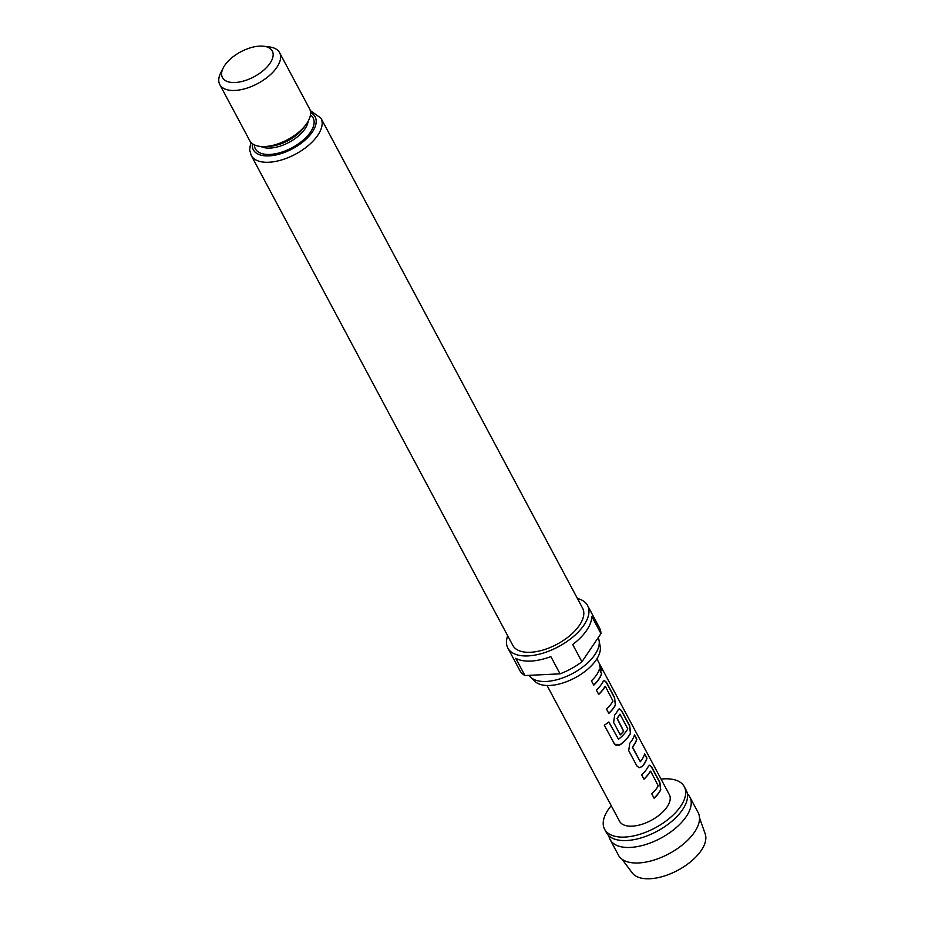 <?xml version="1.0" encoding="UTF-8"?>
<svg xmlns="http://www.w3.org/2000/svg" width="925" height="925" viewBox="0 0 925 925"><rect width="100%" height="100%" fill="white"/><g stroke="black" fill="none" stroke-linecap="round" stroke-linejoin="round"><path stroke-width="1.39" d="M602.013 670.775L599.388 664.416M600.429 665.711C598.938 663.375 599.076 664.612 600.857 669.411L602.14 670.764L599.446 664.243M608.881 835.818A45.186 22.605 -28.1 0 0 610.118 839.588A45.186 22.605 -28.1 0 0 645.141 844.71A45.186 22.605 -28.1 0 0 686.257 816.555A45.186 22.605 -28.1 0 0 689.842 797.026A45.186 22.605 -28.1 0 0 687.391 793.904M654.044 798.078A28.016 14.014 151.9 0 0 659.132 792.239A28.016 14.014 151.9 0 0 660.612 789.73L659.895 782.365L651.767 767.149L649.512 765.206L648.344 766.374A28.236 14.129 151.9 0 1 646.853 768.895A28.236 14.129 151.9 0 1 641.638 774.861L643.962 779.208A28.236 14.129 151.9 0 0 649.177 773.242A28.236 14.129 151.9 0 0 650.414 771.196L650.217 771.219A28.016 14.014 151.9 0 1 648.992 773.254A28.016 14.014 151.9 0 1 643.904 779.093M660.612 789.73L659.687 782.423L651.558 767.207L649.408 765.241M634.434 735.121L636.631 739.237A28.016 14.014 151.9 0 1 633.903 744.983A28.016 14.014 151.9 0 1 632.353 747.076L632.515 747.088A28.236 14.129 151.9 0 0 634.087 744.983A28.236 14.129 151.9 0 0 636.828 739.179L634.504 734.832A28.236 14.129 151.9 0 1 631.763 740.636A28.236 14.129 151.9 0 1 629.786 743.226L628.711 750.661L636.839 765.877L639.129 767.727L642.251 766.559A28.236 14.129 151.9 0 0 644.228 763.969A28.236 14.129 151.9 0 0 646.968 758.165L644.644 753.817A28.236 14.129 151.9 0 1 641.904 759.622A28.236 14.129 151.9 0 1 640.331 761.726L632.515 747.088M644.575 754.106L646.76 758.222A28.016 14.014 151.9 0 1 644.043 763.969A28.016 14.014 151.9 0 1 642.089 766.548L642.251 766.559M620.259 714.25L619.785 714.227A28.016 14.014 151.9 0 1 618.559 716.251A28.016 14.014 151.9 0 1 617.01 718.343L617.172 718.343A28.236 14.129 151.9 0 0 618.744 716.239A28.236 14.129 151.9 0 0 619.981 714.192L627.798 728.842A28.236 14.129 151.9 0 1 626.56 730.877A28.236 14.129 151.9 0 1 618.501 739.272L608.87 721.997A28.236 14.129 151.9 0 1 604.291 725.165L614.639 744.255L620.502 744.544A28.236 14.129 151.9 0 0 629.127 735.699A28.236 14.129 151.9 0 0 630.619 733.178L629.717 725.847L621.588 710.62L619.334 708.689L618.166 709.845A28.236 14.129 151.9 0 1 616.674 712.366A28.236 14.129 151.9 0 1 614.697 714.967L613.622 722.39L620.282 734.855A28.236 14.129 151.9 0 0 623.728 731.236L617.172 718.343M619.23 708.712L621.38 710.678L629.509 725.894L630.434 733.213A28.016 14.014 151.9 0 1 628.954 735.71A28.016 14.014 151.9 0 1 620.386 744.475M617.01 718.343L623.554 731.236A28.016 14.014 151.9 0 1 620.224 734.751M608.766 713.291A28.016 14.014 151.9 0 0 613.865 707.452A28.016 14.014 151.9 0 0 615.333 704.942L614.616 697.577L606.499 682.361L604.245 680.418L603.077 681.586A28.236 14.129 151.9 0 1 601.585 684.107A28.236 14.129 151.9 0 1 596.371 690.073L598.695 694.421A28.236 14.129 151.9 0 0 603.898 688.454A28.236 14.129 151.9 0 0 605.147 686.408L604.95 686.431A28.016 14.014 151.9 0 1 603.724 688.466A28.016 14.014 151.9 0 1 598.625 694.305M615.333 704.942L614.42 697.635L606.291 682.419L604.141 680.453M599.296 669.318L601.493 673.435A28.016 14.014 151.9 0 1 598.764 679.193A28.016 14.014 151.9 0 1 593.677 685.032M699.508 817.769L705.208 833.934A41.486 20.755 151.9 0 1 701.289 850.399A41.486 20.755 151.9 0 1 649.94 878.75A41.486 20.755 151.9 0 1 632.237 872.899L621.982 859.175M689.842 797.026L698.132 812.555A45.186 22.605 151.9 0 1 694.548 832.084A45.186 22.605 151.9 0 1 653.432 860.238A45.186 22.605 151.9 0 1 618.409 855.128L610.118 839.588M661.051 779.093A45.186 22.605 151.9 0 1 684.303 786.678L686.153 790.123A45.186 22.605 151.9 0 1 682.569 809.653A45.186 22.605 151.9 0 1 679.898 813.214A45.186 22.605 151.9 0 1 629.104 840.339A45.186 22.605 151.9 0 1 606.442 832.697L604.592 829.239A45.186 22.605 151.9 0 1 608.176 809.722A45.186 22.605 151.9 0 1 611.228 805.687M684.303 786.678A45.186 22.605 151.9 0 1 680.731 806.195A45.186 22.605 151.9 0 1 639.614 834.362A45.186 22.605 151.9 0 1 604.592 829.239M596.868 658.889L669.365 794.656A28.236 14.129 151.9 0 1 667.122 806.854A28.236 14.129 151.9 0 1 641.43 824.464A28.236 14.129 151.9 0 1 619.542 821.261L547.045 685.483M660.797 789.707A28.236 14.129 151.9 0 1 659.317 792.228A28.236 14.129 151.9 0 1 654.102 798.194L651.778 793.847A28.236 14.129 151.9 0 0 656.993 787.88A28.236 14.129 151.9 0 0 658.23 785.834L650.691 771.242M614.038 743.434C615.668 745.77 617.819 746.14 620.502 744.544M618.501 739.272L608.812 722.043M615.53 704.919A28.236 14.129 151.9 0 1 614.038 707.44A28.236 14.129 151.9 0 1 608.823 713.406L606.511 709.059A28.236 14.129 151.9 0 0 611.714 703.093A28.236 14.129 151.9 0 0 612.963 701.046L605.424 686.466M598.949 679.181A28.236 14.129 151.9 0 1 593.734 685.147L591.41 680.8A28.236 14.129 151.9 0 0 596.625 674.834A28.236 14.129 151.9 0 0 599.377 669.029L601.701 673.377A28.236 14.129 151.9 0 1 598.949 679.181M599.076 640.516L600.186 646.413A37.497 18.766 151.9 0 1 596.243 659.837A37.497 18.766 151.9 0 1 564.782 682.338A37.497 18.766 151.9 0 1 534.835 681.309L530.557 677.1A39.312 19.668 -28.1 0 0 561.949 678.187A39.312 19.668 -28.1 0 0 594.937 654.588A39.312 19.668 -28.1 0 0 599.076 640.516A39.312 19.668 -28.1 0 0 598.128 637.753M529.123 675.343A39.312 19.668 -28.1 0 0 530.557 677.1M577.431 598.51A45.186 22.605 151.9 0 1 587.572 605.505A45.186 22.605 151.9 0 1 583.999 625.034A45.186 22.605 151.9 0 1 542.871 653.189A45.186 22.605 151.9 0 1 507.86 648.078A45.186 22.605 151.9 0 1 507.686 635.753M524.938 675.551L515.734 658.299A45.186 22.605 -28.1 0 0 550.849 656.588L560.064 673.839L524.938 675.551A45.186 22.605 151.9 0 1 519.838 670.509L507.86 648.078M581.929 661.78L572.714 644.517A45.186 22.605 -28.1 0 0 586.762 630.202A45.186 22.605 -28.1 0 0 591.734 616.327L600.949 633.59L581.929 661.78A45.186 22.605 151.9 0 1 560.064 673.839M579.466 625.254A39.532 19.783 151.9 0 1 543.484 649.893A39.532 19.783 151.9 0 1 512.843 645.419L251.195 155.4A39.532 19.783 151.9 0 0 281.836 159.875A39.532 19.783 151.9 0 0 317.818 135.235A39.532 19.783 151.9 0 0 320.952 118.157L582.588 608.164A39.532 19.783 151.9 0 1 579.466 625.254M224.706 65.409A28.236 14.129 -28.1 0 0 223.202 67.964A28.236 14.129 -28.1 0 0 236.731 82.383A28.236 14.129 -28.1 0 0 270.054 63.212A28.236 14.129 -28.1 0 0 263.856 46.25A28.236 14.129 -28.1 0 0 224.706 65.409M263.856 46.25L269.464 46.955A33.89 16.962 151.9 0 1 279.581 52.667A33.89 16.962 151.9 0 1 276.887 67.305A33.89 16.962 151.9 0 1 246.05 88.418A33.89 16.962 151.9 0 1 219.792 84.58A33.89 16.962 151.9 0 1 220.67 73.006L223.202 67.964M279.581 52.667L309.517 108.734A33.89 16.962 151.9 0 1 306.834 123.383A33.89 16.962 151.9 0 1 275.997 144.497A33.89 16.962 151.9 0 1 249.727 140.658L219.792 84.58M587.572 605.505L599.55 627.936A45.186 22.605 151.9 0 1 600.949 633.59M640.331 761.726L632.469 747.62M639.071 767.704L642.089 766.548M260.954 146.485A28.236 14.129 -28.1 0 0 305.065 128.772A28.236 14.129 -28.1 0 0 308.118 121.302M310.442 114.885A32.757 16.396 151.9 0 1 310.534 132.044A32.757 16.396 151.9 0 1 277.165 153.411A32.757 16.396 151.9 0 1 254.329 144.843M252.363 143.664A35.023 17.529 -28.1 0 0 275.118 155.123A35.023 17.529 -28.1 0 0 312.349 131.963A35.023 17.529 -28.1 0 0 310.557 112.596M304.626 126.297A28.236 14.129 151.9 0 1 304.14 127.049A28.236 14.129 151.9 0 1 267.036 146.37M250.791 142.207L249.623 149.862L251.195 155.4M310.21 110.48L320.952 118.157"/></g></svg>

